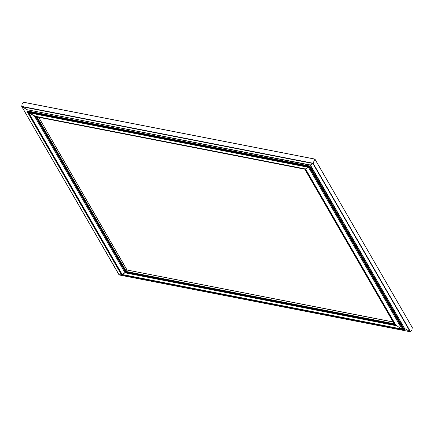 <?xml version="1.0" encoding="UTF-8"?>
<svg xmlns="http://www.w3.org/2000/svg" width="434" height="434" viewBox="0 0 434 434"><rect width="100%" height="100%" fill="white"/><g stroke="black" fill="none" stroke-linecap="round" stroke-linejoin="round"><path stroke-width="0.65" d="M412.159 327.393L411.893 329.932L410.531 331.722L410.157 331.701L404.993 328.706L403.832 329.78L401.965 329.07L394.549 324.404L304.836 169.2L308.471 167.334L309.469 166.537L310.348 164.974L312.925 163.493L314.91 159.121L312.925 163.493L310.348 164.974L309.469 166.537L308.471 167.334L305.574 169L304.836 169.2L304.814 168.924M36.874 116.648L36.342 116.822L36.874 116.648L36.342 116.822L34.476 116.111L28.677 112.753L27.065 111.44L27.103 109.721L21.939 106.726L22.107 104.052L23.691 102.278L314.862 159.083M394.549 324.404L401.965 329.07L403.832 329.78L404.993 328.706L410.157 331.701L410.531 331.722L411.893 329.932L412.3 327.594L314.91 159.121L23.469 102.267L22.107 104.052L21.7 106.395L27.103 109.721L27.065 111.44L28.677 112.753L36.342 116.822L126.061 272.026L126.408 271.532L125.063 272.823L121.428 274.689L126.061 272.026L394.549 324.404L394.349 323.807M410.157 331.701L410.531 331.722L313.142 163.249L21.7 106.395L119.171 274.934L120.945 273.914L119.171 274.934L410.157 331.701L312.925 163.493L21.939 106.726M404.743 328.733L310.348 164.974L27.103 109.721L310.191 165.17L404.743 328.733M121.428 274.689L403.832 329.78L404.363 329.607L309.816 166.048L26.859 110.844L121.412 274.407M37.058 116.963L126.408 271.532L126.983 270.024L393.133 322.023M394.143 323.764L126.408 271.532L127.021 270.105L38.68 117.278L126.983 270.024M403.832 329.78L309.469 166.537L27.065 111.44M309.1 166.857L27.613 111.939L121.677 274.651L403.159 329.569L309.1 166.857M308.471 167.334L28.677 112.753L122.171 274.489L401.965 329.07L308.471 167.334M305.574 169L34.476 116.111L125.063 272.823L396.166 325.712L305.574 169M305.08 169.168L35.669 116.61L125.697 272.34L395.103 324.898L305.08 169.168M36.396 116.833L304.82 169.2L36.342 116.822M38.745 117.294L127.037 270.019L393.085 321.936M21.863 106.672L119.09 274.863M314.9 159.072L23.599 102.24M412.273 327.507L314.91 159.077M394.408 324.22L304.793 169.195M119.111 274.95L410.309 331.76M121.412 274.684L403.886 329.791M127.032 270.013L393.074 321.914M21.743 106.536L119.09 274.934M26.919 111.256L121.374 274.657"/></g></svg>
